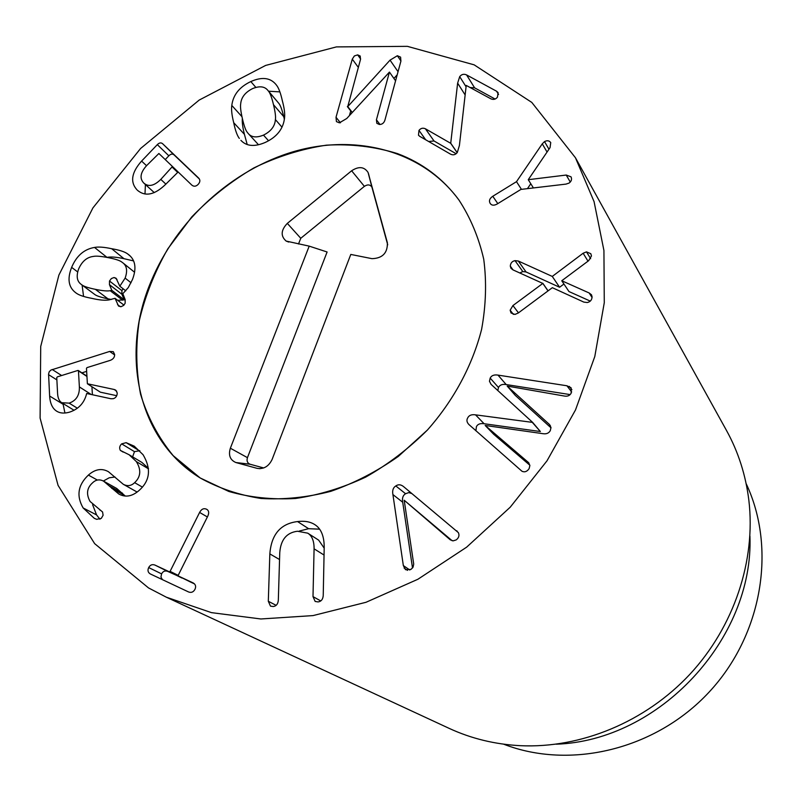 <?xml version="1.0" encoding="UTF-8"?>
<svg xmlns="http://www.w3.org/2000/svg" width="802" height="802" viewBox="0 0 802 802"><rect width="100%" height="100%" fill="white"/><g stroke="black" fill="none" stroke-linecap="round" stroke-linejoin="round"><path stroke-width="1.2" d="M459.696 76.631C461.581 74.275 463.877 73.714 466.584 74.927L496.588 91.227L498.102 92.651L497.471 97.152C495.646 99.388 493.441 99.939 490.864 98.816L466.223 85.413L459.416 145.453L457.3 152.5C455.366 154.916 453.05 155.438 450.353 154.054L419.717 136.33L418.484 135.207L418.975 130.395C420.779 128.19 422.935 127.658 425.421 128.791L450.714 143.317L457.631 83.147L459.696 76.631L466.072 86.746M496.588 91.227L498.553 94.496M495.105 99.037L474.604 87.829L470.253 87.538M466.584 74.927L474.604 87.829M450.764 143.257L457.21 152.621M450.714 143.317L457.17 152.671M456.117 153.723L434.032 140.982L428.659 141.503M425.421 128.791L434.032 140.982M530.784 183.738L527.455 188.64M544.528 141.593C547.124 140.23 549.2 140.561 550.743 142.596L550.042 147.648L528.257 179.698L566.232 175.047L571.024 176.831C572.107 179.267 571.445 181.352 569.019 183.107L565.971 184.109L520.929 189.412L497.12 204.039C494.012 205.693 491.736 205.543 490.293 203.568L490.062 203.197C488.769 200.7 489.681 198.385 492.779 196.269L516.508 181.663L542.262 143.839L544.528 141.593L548.949 149.222M516.508 181.663L521.44 189.352M492.779 196.269L497.801 203.618M566.232 175.047L570.272 182.054M528.257 179.698L533.42 187.939M510.293 266.104C510.563 263.036 512.137 261.211 515.024 260.64L518.303 261.021L552.277 276.429L583.134 253.242L586.493 251.868L590.813 253.713L591.455 255.998L588.678 260.67L561.761 280.75L589.159 292.971L591.495 294.795L592.097 296.91C591.866 300.038 590.252 301.903 587.234 302.524L583.806 302.093L552.347 287.687L518.232 313.031L514.914 314.444L511.034 312.97L510.152 310.214L512.929 305.562L542.824 283.427L513.019 269.903L510.934 268.279L510.293 266.104L513.049 269.913M542.824 283.286L548.087 290.855M542.824 283.427L548.027 290.905M512.929 305.562L518.473 312.85M510.152 310.214L513.36 314.384M589.159 292.971L592.056 297.492M590.282 301.111L568.969 291.547L561.761 280.75M586.493 251.868L590.653 258.695M583.134 253.242L587.996 261.171M563.936 284.008L559.596 287.256L526.042 271.948L522.804 271.567L519.836 272.961M552.277 276.429L559.596 287.256M518.303 261.021L526.042 271.948M515.024 260.64L522.804 271.567M566.914 385.772L571.084 387.787L571.174 393.13C569.851 395.587 567.626 396.569 564.478 396.058L507.195 386.073L549.601 424.629L550.994 427.556L550.282 430.634C548.859 433.22 546.393 434.233 542.894 433.671L485.17 425.461L528.468 462.523L529.881 465.491L529.13 468.609C527.114 471.576 524.739 472.468 522.012 471.285L469 424.619C466.774 422.353 466.363 420.088 467.746 417.812C469.05 415.266 471.646 414.283 475.546 414.855L532.648 422.403L491.095 384.389L489.461 381.261L490.182 378.103C491.526 375.486 494.122 374.494 497.982 375.105L566.914 385.772L571.676 391.947M570.092 394.584L506.182 384.559C502.383 383.937 499.816 384.92 498.493 387.496L497.781 390.574M532.648 422.403L540.358 431.526L484.107 423.737C480.268 423.165 477.701 424.128 476.418 426.634L475.907 430.784M532.528 422.624L540.358 431.526M527.776 461.882L529.019 463.185M529.851 465.21L493.641 434.223L485.17 425.461M548.538 423.566L550.362 425.702M551.014 427.827L515.295 395.396L507.195 386.073M569.34 386.404L571.916 389.752M392.92 494.583C392.148 490.523 393.12 487.646 395.817 485.942C398.444 484.127 401.19 484.488 404.058 487.014L458.373 532.628C459.606 535.415 458.874 537.841 456.178 539.916L453.09 540.869L450.112 539.686L404.198 500.237L413.712 564.057L413.08 567.134L410.975 569.41L405.521 569.691L403.336 565.57L392.92 494.583L402.714 502.252L412.519 568.016M404.198 500.237L452.138 540.728M449.671 539.315L450.554 539.997M456.649 530.744L457.17 531.165M411.977 493.601L408.789 492.598L405.561 493.721C402.895 495.405 401.952 498.242 402.714 502.252M403.336 565.57L409.802 570.001M269.843 553.901C271.357 534.403 280.59 523.626 297.562 521.561C304.63 520.709 310.414 521.751 314.915 524.688C321.171 528.688 324.269 536.348 324.198 547.666L323.226 595.555C322.915 599.385 321.191 601.51 318.053 601.921L315.156 601.44L313.001 596.618L314.083 548.829C314.153 541.029 312.038 535.806 307.737 533.16L297.452 531.245C286.595 532.608 280.7 539.776 279.758 552.758L278.324 600.227C277.983 604.026 276.279 606.132 273.201 606.533L270.485 606.122L268.309 601.269L269.843 553.901L279.557 559.545M319.617 529.17L308.6 528.698L299.166 531.104M307.737 533.16L318.675 540.157L324.188 548.147M188.6 591.976L150.365 573.971C147.949 572.538 147.388 570.402 148.681 567.575C150.134 564.939 152.2 564.097 154.866 565.039L169.232 571.746L170.094 571.365L199.608 512.438C201.392 509.14 203.638 508.037 206.345 509.13L206.856 509.39C208.891 510.673 209.212 512.889 207.828 516.057L178.275 575.174L178.475 576.067L193.122 582.904C195.618 584.367 196.239 586.493 194.986 589.28C193.472 592.066 191.337 592.969 188.6 591.976M194.485 583.886L191.046 582.282M178.475 576.067L191.076 582.302L178.475 576.067M182.435 578.021L167.678 571.375C165.042 570.433 163.006 571.265 161.583 573.861L160.951 577.099L162.445 579.666M154.866 565.039L167.678 571.375M83.147 507.967C76.21 495.947 77.954 484.979 88.39 475.085C95.137 469.11 101.824 467.987 108.45 471.716L123.287 484.288C127.448 486.483 131.237 485.942 134.636 482.664C140.821 476.819 141.393 469.782 136.33 461.571L129.122 454.754L120.34 450.403C119.147 448.007 119.588 445.832 121.663 443.867L126.135 442.664L134.215 446.153L143.077 454.724C151.367 468.759 150.064 480.649 139.177 490.383C132.21 496.478 125.413 497.681 118.766 493.992L103.598 481.17C99.588 479.065 95.949 479.586 92.671 482.724C86.867 487.827 86.004 494.082 90.085 501.471L102.586 512.007L103.097 515.275L101.283 518.393L96.641 519.325L94.285 518.313L83.147 507.967L96.561 514.904L99.949 519.245M139.829 450.714L134.465 451.646L132.631 456.859M120.34 450.403L123.187 452.107M136.33 461.571L148.46 468.819M129.122 454.754L141.884 462.423L148.41 468.308M134.636 482.664L142.405 487.115M137.112 492.047L123.287 484.288M88.39 475.085L97.403 480.077M115.017 477.02L109.212 477.781L103.348 481.03M92.601 504.699L96.561 514.904M103.598 481.17L116.711 488.468L125.262 496.047M111.689 488.288L124.741 495.516M81.904 284.88C83.719 286.374 88.21 287.858 95.378 289.342C102.516 290.815 107.448 291.266 110.175 290.695L111.819 290.324L109.463 284.68L109.503 281.011L111.328 278.595L113.854 277.562L116.079 278.244L119.829 286.224L125.132 278.104C127.688 270.906 126.866 265.773 122.676 262.685L121.653 261.943C119.759 260.46 115.247 259.016 108.11 257.622C100.942 256.229 96.029 255.828 93.393 256.419C86.997 257.161 82.105 261.282 78.706 268.79C76.04 276.169 76.932 281.412 81.393 284.52L94.606 294.374C96.4 295.858 100.851 297.341 107.959 298.825L111.288 299.477M81.393 284.52L94.606 294.374M117.694 300.329L124.25 299.838L121.894 294.244L121.914 290.625L123.117 288.78M110.175 290.695L122.616 300.199M111.819 290.324L124.25 299.838M109.503 281.011L121.914 290.625M119.829 286.224L125.764 290.825M125.132 278.104L131.047 282.775M127.458 253.773L128.972 254.896C135.498 260.279 136.661 268.51 132.45 279.567L128.27 287.587L122.816 293.722L125.162 299.557L125.142 303.266L123.688 305.372L121.192 306.665L118.556 306.083L115.027 298.304L109.062 299.908C104.982 300.62 99.217 300.098 91.769 298.344C84.14 296.94 78.917 295.166 76.11 293.031L75.789 292.79C68.501 287.367 67.117 278.895 71.639 267.367C76.501 255.828 84.12 249.191 94.526 247.437C98.476 246.675 104.19 247.106 111.678 248.72C119.257 249.993 124.521 251.678 127.458 253.773L130.315 256.119M133.583 260.911L123.969 258.685C116.551 257.061 110.887 256.62 106.977 257.362L106.856 257.382M94.526 247.437L106.977 257.362M71.639 267.367L77.674 271.938M82.105 285.051L83.558 296.409M115.027 298.304L123.969 305.101M117.543 304.61L120.35 306.725M284.369 119.308L283.748 116.661C282.003 109.553 280.359 105.112 278.825 103.358L267.938 90.476C264.69 86.345 259.547 85.734 252.5 88.641C245.141 92.36 241.201 97.463 240.68 103.959C240.189 106.636 240.77 111.568 242.425 118.756C244.079 125.894 245.673 130.395 247.227 132.25L248.239 133.533C251.497 137.393 256.58 137.924 263.487 135.117L268.56 140.771M263.487 135.117C270.966 131.388 274.936 126.215 275.397 119.588C275.858 116.821 275.226 111.859 273.502 104.711C271.768 97.533 270.114 93.052 268.57 91.288L278.825 103.358M275.397 119.588L281.983 127.167M268.57 91.288L267.938 90.476M239.317 138.405C237.131 135.528 235.257 130.285 233.713 122.686C231.828 115.197 231.187 109.453 231.798 105.433C233.131 94.887 239.477 86.927 250.825 81.563C261.793 76.701 270.124 77.614 275.818 84.31L276.459 85.122C278.685 87.879 280.64 93.082 282.334 100.721C284.349 108.18 285.081 113.974 284.52 118.125C283.246 128.962 276.81 137.072 265.221 142.455C254.575 147.027 246.475 146.325 240.901 140.35L242.635 141.974M250.825 81.563L255.848 87.408M279.888 91.889L268.55 91.207M231.798 105.433L241.963 116.691M242.354 118.435C241.993 122.094 242.675 127.388 244.42 134.325L247.206 144.53M352.289 59.137L354.354 55.96L357.652 54.877L360.188 56.01L360.529 59.328L347.757 106.606L390.043 60.14L397.361 55.729L400.599 57.142L400.9 61.173L384.91 120.13C383.978 123.047 382.143 124.49 379.406 124.48L376.84 123.328L376.429 119.799L389.441 72.09L346.765 118.485L339.396 122.836L336.429 121.613L336.018 117.262L352.289 59.137L358.293 67.338M390.043 60.14L398.043 71.689M397.19 74.827L393.902 78.446M347.757 106.606L352.278 112.44M347.366 106.586L352.078 112.661M350.715 110.917L349.431 115.568M389.441 72.09L395.566 80.812M376.429 119.799L379.968 124.47M160.811 179.387L172.45 166.505L158.886 153.493L146.646 165.593C140.38 172.52 139.388 178.305 143.678 182.946L143.859 183.127C148.56 187.147 154.215 185.904 160.811 179.387L165.864 184.109M144.049 183.287L154.265 192.61L143.859 183.127M199.437 179.077L174.144 154.966C172.58 153.593 170.816 153.874 168.841 155.799L165.232 159.578M137.042 189.894C129.944 182.104 131.468 172.5 141.593 161.082L157.322 144.631C159.317 142.676 161.102 142.385 162.666 143.769L198.655 178.064C200.41 179.959 200.239 182.084 198.114 184.44C195.969 186.545 193.873 186.766 191.828 185.112L178.144 171.979L165.573 184.41C154.726 194.886 145.393 196.881 137.573 190.385L138.104 190.846M141.593 161.082L146.545 165.703M145.403 184.53L145.002 193.984M69.132 403.135C76.21 400.669 79.629 395.266 79.378 386.915L78.456 370.875L77.854 370.464L57.303 376.88L56.762 377.642L57.594 393.642C57.884 398.153 59.258 401.18 61.724 402.704L69.132 403.135L77.383 408.218M79.378 386.915L91.207 394.484M92.41 394.744L91.919 386.704M114.155 389.481L115.699 390.123L117.242 392.97C117.132 395.957 115.839 397.852 113.383 398.664L110.997 398.764L86.666 393.501C84.41 402.845 78.726 409.05 69.624 412.118C64.491 413.601 60.24 413.331 56.882 411.316C52.531 408.669 50.115 403.576 49.634 396.038L48.571 374.113L49.203 371.787L50.837 370.103L109.643 351.446L113.303 351.677L114.636 354.494C114.706 357.251 113.242 359.206 110.235 360.359L87.007 367.607L86.466 368.369L87.388 383.767L114.155 389.481L116.701 391.165M86.646 371.376L81.904 372.85M62.977 403.476L64.922 413.01M49.634 396.038L63.017 404.218M116.751 395.707L100.36 392.178L87.388 383.767M148.54 587.936L94.646 543.636L58.075 485.4L40.1 418.083L40.712 346.494L58.887 275.086L92.932 207.888L140.591 148.49L199.197 100.07L265.642 65.423L336.389 46.907L407.386 46.346L474.152 64.842L531.806 102.425L575.445 157.743L594.071 201.643L603.926 250.485L604.277 302.725L594.793 356.539L575.515 409.932L547.004 460.819L510.232 507.185L466.624 547.175L417.902 579.255L366.023 602.282L313.021 615.595L260.891 618.974L211.467 612.638L166.345 597.199L148.54 587.936M397.431 153.593C422.403 162.946 442.904 178.425 458.924 199.999C470.443 217.673 478.714 237.402 483.736 259.206C486.714 281.863 486.002 305.251 481.601 329.381C472.378 365.552 453.671 400.419 427.386 430.062C408.659 448.699 388.068 464.398 365.632 477.14C342.544 487.907 319.166 495.024 295.467 498.493C272.058 499.786 249.843 497.451 228.831 491.466L200.169 477.952L173.152 455.616C158.325 437.501 147.458 417.01 140.54 394.133C136.009 370.384 135.568 345.973 139.227 320.88C145.142 295.908 154.676 271.878 167.829 248.82L191.738 216.951C210.365 197.673 231.056 181.342 253.813 167.949C277.372 156.53 301.562 148.931 326.374 145.172C351.096 143.769 374.775 146.576 397.431 153.593M746.131 483.596C776.627 547.987 762.652 634.703 708.998 692.216C655.465 749.84 569.971 769.98 503.566 744.156M749.93 536.077C753.93 638.993 659.124 740.837 556.187 744.196M166.345 597.199L449.19 728.386C471.275 738.602 495.014 744.376 520.428 745.69C580.899 748.497 645.299 722.011 689.82 674.362C734.171 626.542 755.975 560.418 748.857 500.298C745.73 475.055 738.281 451.787 726.512 430.494L575.445 157.743M350.795 254.434L272.099 459.486C268.72 466.423 263.698 469.381 257.041 468.338L235.888 462.533C230.094 460.007 228.249 455.235 230.354 448.218L309.201 246.134L286.164 241.081C280.5 236.079 280.88 230.184 287.317 223.387L351.637 170.776C358.775 166.104 364.258 166.676 368.088 172.48L387.386 242.775C387.637 253.021 382.504 258.314 371.998 258.665L350.795 254.434M387.717 244.841L371.927 187.177C370.173 184.5 367.657 184.229 364.379 186.355L300.77 238.284L298.504 243.998M309.201 246.134L327.106 251.988L247.447 457.651C246.495 460.869 247.357 463.055 250.023 464.218L263.688 467.957M150.976 281.632C176.45 220.139 232.38 169.222 294.845 151.277C357.231 133.573 422.955 151.087 458.924 199.999C470.443 217.673 478.714 237.402 483.736 259.206C486.714 281.863 486.002 305.251 481.601 329.381C472.378 365.552 453.671 400.419 427.386 430.062L398.293 456.438C376.91 471.456 354.424 483.085 330.845 491.325C307.086 497.44 283.808 499.826 261.001 498.473C238.896 495.024 218.615 488.177 200.169 477.952C137.984 439.907 119.889 354.795 150.976 281.632M457.631 83.147L465.14 94.937M418.975 130.395L425.692 139.779M542.262 143.839L547.034 152.009M490.062 203.197L490.563 203.909M490.182 378.103L498.493 387.496M475.546 414.855L484.107 423.737M497.982 375.105L506.182 384.559M395.817 485.942L405.561 493.721M404.118 568.067L407.486 570.362M314.083 548.829L324.048 555.044M313.001 596.618L320.74 600.929M297.562 521.561L308.6 528.698M268.309 601.269L276.129 605.34M206.345 509.13L207.307 509.701M199.608 512.438L207.377 516.959M170.094 571.365L178.194 575.375M169.232 571.746L181.914 578.021M148.681 567.575L161.583 573.861M126.135 442.664L138.886 450.463M121.663 443.867L134.465 451.646M109.453 485.982L122.526 493.23M95.378 289.342L107.959 298.825M109.463 284.68L121.894 294.244M114.706 277.632L116.962 279.387M111.678 248.72L123.969 258.685M273.502 104.711L283.748 116.661M233.713 122.686L244.42 134.325M397.361 55.729L400.95 60.982M357.652 54.877L360.609 58.957M336.018 117.262L340.429 122.796M172.45 166.505L178.094 171.929L172.45 166.505M172.36 167.307L177.342 172.099M162.666 143.769L174.144 154.966M157.322 144.631L168.841 155.799M78.456 370.875L86.957 376.449M109.643 351.446L114.646 354.945M52.2 369.481L61.644 375.526M48.571 374.644L56.882 379.897M368.519 173.703L372.128 187.738M351.637 170.776L364.379 186.355M287.317 223.387L300.77 238.284M230.354 448.218L247.447 457.651M236.169 462.624L250.154 464.258M257.041 468.338L260.069 468.679M99.739 509.922L100.491 510.313M134.566 272.249L122.676 262.685M258.505 144.751L248.239 133.533M86.937 376.148L78.285 370.474M74.095 410.283L61.724 402.704M371.927 187.177L368.088 172.48M288.74 242.054L286.164 241.081M250.023 464.218L235.888 462.533"/></g></svg>
